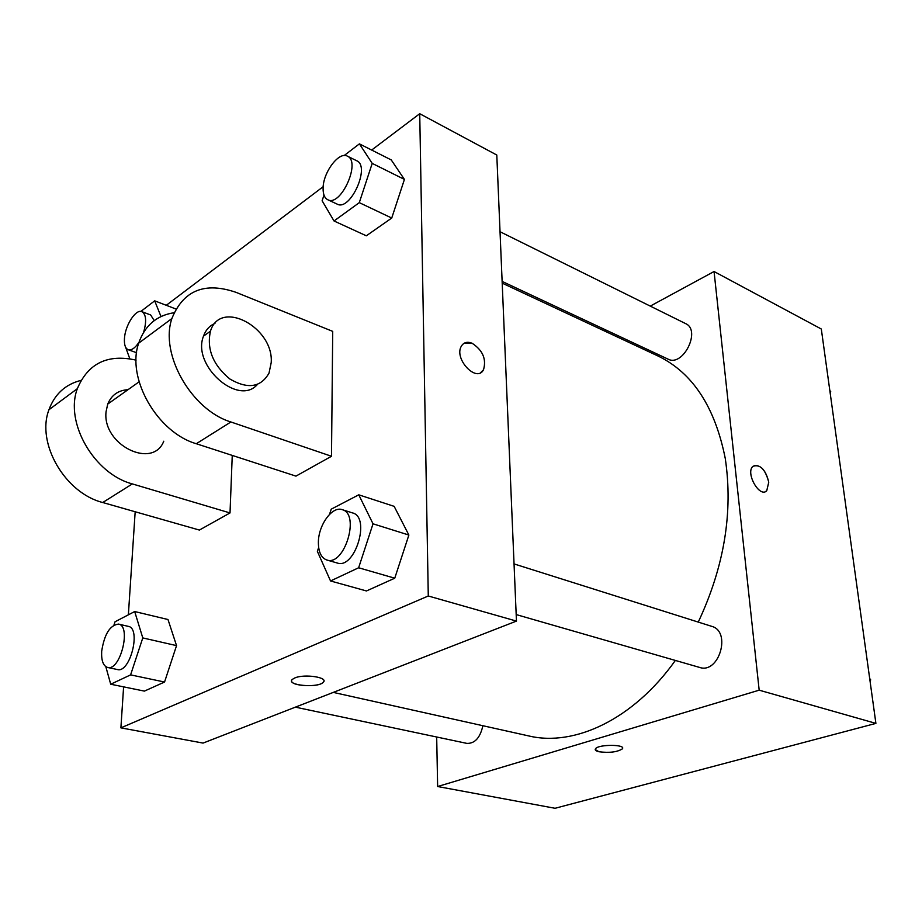 <?xml version="1.0" encoding="UTF-8"?>
<svg xmlns="http://www.w3.org/2000/svg" width="922" height="922" viewBox="0 0 922 922"><rect width="100%" height="100%" fill="white"/><g stroke="black" fill="none" stroke-linecap="round" stroke-linejoin="round"><path stroke-width="1.38" d="M650.275 306.104L714.054 271.517L821.306 329.016L875.9 723.39L555.067 808.283L437.639 786.524L436.682 737.012M714.054 271.517L759.175 690.175L875.9 723.39M759.175 690.175L437.639 786.524M622.592 748.111L622.327 748.883C617.198 752.098 609.419 753.055 598.989 751.753C595.831 751.004 594.667 750.012 595.485 748.768C598.366 744.158 626.487 744.296 622.327 748.894C617.198 752.11 609.419 753.067 598.989 751.753L595.209 749.551M333.268 692.399L528.836 735.952C574.394 746.912 633.541 719.391 675.353 660.44M698.265 622.085C724.231 566.707 733.244 512.183 725.268 458.488C715.011 406.971 692.664 372.834 658.204 356.088L502.202 283.146M604.452 330.952L606.054 330.088M502.121 281.406L668.024 359.119C682.96 367.325 701.423 330.295 685.622 323.61L500.024 231.722M516.182 614.571L699.648 667.436C719.091 674.224 731.619 631.397 711.715 626.338L514.05 563.918M295.374 707.151L466.866 743.386C474.842 743.651 480.178 737.761 482.886 725.718M754.242 465.449C761.169 465.114 766.009 470.704 768.752 482.206L766.747 490.758C759.67 498.353 745.218 472.94 752.894 466.359C759.982 463.881 765.272 469.16 768.764 482.206L766.735 490.758L765.421 491.599M371.67 150.044L419.729 113.717L496.797 155.034L516.458 621.094L203.059 743.086L120.897 727.861L123.606 686.867M829.835 390.582L830.71 391.573L830.192 393.187M829.915 391.182L830.71 391.573M869.688 678.511L870.679 679.825L870.114 681.589M869.826 679.56L870.679 679.825M140.859 311.429L154.677 300.837L161.004 316.546M129.806 358.75L125.68 347.329M154.216 320.625L150.678 314.978L141.873 311.659C135.811 308.755 125.092 325.431 124.447 338.558C124.101 344.724 125.346 348.447 128.204 349.715C131.454 350.591 135.05 348.113 138.957 342.304M154.677 300.837L175.883 308.985M143.659 332.174C146.748 321.144 146.149 314.31 141.873 311.659M344.148 155.553L359.407 143.867L372.211 163.39L359.292 202.644L334.029 220.98L322.124 200.766L323.991 195.095M327.736 199.717L337.129 204.108C350.153 211.691 370.759 166.352 356.733 160.774L347.398 156.152C338.881 151.058 322.769 172.852 323.092 188.676C323.092 194.415 324.636 198.092 327.736 199.717C340.691 207.277 361.355 161.696 347.398 156.152M372.211 163.39L404.424 179.421L391.735 218.041L366.322 235.802L334.029 220.98M359.292 202.644L391.735 218.041L366.322 235.802M359.407 143.867L391.251 159.932L404.424 179.421L391.735 218.041M113.982 625.001L115.054 621.762L134.681 611.54L142.783 637.92L130.601 674.881L110.709 684.228L105.823 666.687M107.632 667.47L117.44 669.545C130.186 673.417 141.446 628.136 128.25 626.349L118.523 624.09C109.949 625.139 104.324 634.221 101.674 651.347C101.247 660.613 103.229 665.984 107.632 667.47C120.286 671.331 131.639 625.854 118.523 624.09M142.783 637.92L176.54 645.619L164.554 682.026L144.408 691.108L110.709 684.228M130.601 674.881L164.554 682.026L144.408 691.108M134.681 611.54L167.988 619.515L176.54 645.619L164.554 682.026M329.511 514.384L331.228 509.163L358.762 494.814L373.03 523.811L358.635 567.768L330.525 580.964L317.375 551.391L318.655 547.484M326.814 560L337.291 563.019C354.958 569.577 370.921 517.196 352.584 512.932L342.2 509.659C332.151 505.809 318.182 525.39 318.378 542.666C318.482 552.174 321.294 557.948 326.814 560C344.402 566.546 360.456 513.888 342.2 509.659M373.03 523.811L408.872 535.048L394.754 578.198L366.46 590.956L330.525 580.964M358.635 567.768L394.754 578.198L366.46 590.956M358.762 494.814L394.155 506.351L408.872 535.048L394.754 578.198M128.365 614.824L135.177 511.756M166.283 305.297L323.184 186.693M480.8 372.546L483.497 369.78C486.586 359.131 482.771 350.279 472.076 343.238C482.782 350.279 486.586 359.119 483.508 369.78C476.778 383.206 453.682 358.946 461.3 346.257C463.651 342.373 467.235 341.359 472.087 343.238L464.112 343.261M419.729 113.717L428.281 595.992L516.458 621.094L203.059 743.086M496.797 155.034L516.458 621.094M294.717 677.993C304.479 673.567 329.304 677.474 323.149 682.395C317.652 688.411 285.324 685.277 292.401 679.353L294.717 677.993M428.281 595.992L120.897 727.861M291.617 680.816C290.764 686.21 318.574 687.57 323.149 682.395L323.899 680.943M394.155 506.351L408.872 535.048M391.251 159.932L404.424 179.421M167.988 619.515L176.54 645.619M331.494 456.263L332.715 331.367L236.032 292.343C204.73 281.613 183.34 290.349 171.884 318.539C159.541 354.198 191.638 410.117 230.903 421.976L331.494 456.263L295.95 476.121L196.294 443.724C157.443 432.579 126.141 378.274 138.68 343.18C144.789 325.593 156.579 315.439 174.028 312.731M80.952 380.406C65.427 384.313 54.755 394.097 48.947 409.737C36.016 443.217 65.162 493.189 102.734 502.513L199.383 530.058L230.016 512.943L232.252 455.41M128.02 389.683C118.246 390.271 111.481 395.077 107.724 404.09L106.065 411.696C102.077 444.83 152.764 469.771 163.77 441.212M230.016 512.943L132.342 483.912C94.332 474.023 64.505 422.691 77.333 388.681C88.086 363.268 107.678 353.76 136.087 360.156M214.976 323.368C209.513 325.766 205.687 330.018 203.508 336.127C191.569 365.538 238.487 406.763 257.388 384.462M271.195 362.669L269.017 373.122C260.811 387.459 247.753 389.418 229.843 378.988C213.017 365.02 206.551 349.092 210.447 331.194C220.243 298.498 274.007 327.575 271.195 362.669M132.342 483.912L102.734 502.513M230.903 421.976L196.294 443.724M128.204 349.715L136.606 352.723M107.724 404.09L139.095 381.823M210.447 331.194L203.508 336.127M77.333 388.681L48.947 409.737M171.884 318.539L138.68 343.18"/></g></svg>
